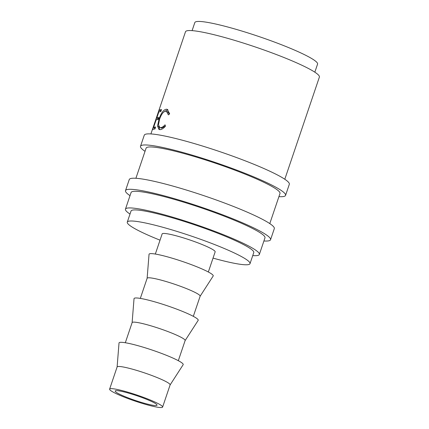 <?xml version="1.0" encoding="UTF-8"?>
<svg xmlns="http://www.w3.org/2000/svg" width="429" height="429" viewBox="0 0 429 429"><rect width="100%" height="100%" fill="white"/><g stroke="black" fill="none" stroke-linecap="round" stroke-linejoin="round"><path stroke-width="0.64" d="M145.029 151.319A76.566 8.644 18.7 0 1 140.514 146.278A76.566 8.644 18.7 0 1 204.392 158.891A76.566 8.644 18.7 0 1 285.564 195.377A76.566 8.644 18.7 0 1 278.92 196.638M140.514 146.278L144.267 135.194A76.566 8.644 18.7 0 1 208.145 147.801A76.566 8.644 18.7 0 1 289.318 184.293L285.564 195.377M130.019 195.662A76.566 8.644 18.7 0 1 125.504 190.626A76.566 8.644 18.7 0 1 189.382 203.233A76.566 8.644 18.7 0 1 270.554 239.725A76.566 8.644 18.7 0 1 263.91 240.985M125.504 190.626L129.258 179.542A76.566 8.644 18.7 0 1 193.136 192.149A76.566 8.644 18.7 0 1 274.308 228.636L270.554 239.725M133.617 394.653A22.088 2.494 18.7 0 1 157.035 405.18A22.088 2.494 18.7 0 1 138.605 401.544A22.088 2.494 18.7 0 1 115.192 391.017A22.088 2.494 18.7 0 1 133.617 394.653M139.269 402.461A27.976 3.159 18.7 0 1 109.615 389.13A27.976 3.159 18.7 0 1 132.952 393.736A27.976 3.159 18.7 0 1 162.612 407.067A27.976 3.159 18.7 0 1 139.269 402.461M109.615 389.13L117.117 366.956A27.976 3.159 18.7 0 1 140.46 371.562A27.976 3.159 18.7 0 1 170.115 384.899L162.612 407.067M117.106 366.999L119.021 343.002A33.864 3.823 18.7 0 1 147.297 348.471A33.864 3.823 18.7 0 1 183.151 364.709L170.104 384.936M125.316 342.744L132.127 322.613A27.976 3.159 18.7 0 1 155.47 327.22A27.976 3.159 18.7 0 1 185.13 340.551L178.314 360.682M132.116 322.656L134.03 298.659A33.864 3.823 18.7 0 1 162.307 304.129A33.864 3.823 18.7 0 1 198.166 320.366L185.113 340.594M140.326 298.396L147.136 278.265A27.976 3.159 18.7 0 1 170.479 282.872A27.976 3.159 18.7 0 1 200.139 296.203L193.323 316.339M147.126 278.308L149.04 254.311A33.864 3.823 18.7 0 1 177.316 259.781A33.864 3.823 18.7 0 1 213.175 276.019L200.123 296.246M155.336 254.054L162.146 233.923A27.976 3.159 18.7 0 1 185.489 238.529A27.976 3.159 18.7 0 1 215.149 251.861L208.333 271.991M160.033 240.17A64.79 7.314 18.7 0 1 127.279 222.12A64.79 7.314 18.7 0 1 181.333 232.786A64.79 7.314 18.7 0 1 250.016 263.663A64.79 7.314 18.7 0 1 213.031 258.108M127.279 222.12L131.033 211.03A64.79 7.314 18.7 0 1 185.087 221.702A64.79 7.314 18.7 0 1 253.77 252.574L250.016 263.663M192.095 30.631L194.825 22.565A64.79 7.314 18.7 0 1 248.879 33.231A64.79 7.314 18.7 0 1 317.562 64.109L314.832 72.174M130.008 214.055A70.678 7.979 18.7 0 1 125.456 209.143A70.678 7.979 18.7 0 1 184.422 220.785A70.678 7.979 18.7 0 1 259.347 254.461A70.678 7.979 18.7 0 1 252.745 255.598M125.456 209.143L131.081 192.514A70.678 7.979 18.7 0 1 190.047 204.156A70.678 7.979 18.7 0 1 264.977 237.832L259.347 254.461M135.902 178.282L146.091 148.171A70.678 7.979 18.7 0 1 205.057 159.808A70.678 7.979 18.7 0 1 279.987 193.49L269.793 223.6M284.802 179.252L319.385 77.081A70.678 7.979 18.7 0 0 244.46 43.404A70.678 7.979 18.7 0 0 185.494 31.762L152.29 129.955A70.678 7.979 18.7 0 0 152.193 130.143L154.671 122.844M159.239 110.178A70.678 7.979 18.7 0 1 161.513 109.583L160.837 111.572A70.678 7.979 18.7 0 0 158.805 112.033L156.789 118.002A70.678 7.979 18.7 0 1 158.816 117.541L158.145 119.53A70.678 7.979 18.7 0 0 156.113 119.991L153.587 127.451A70.678 7.979 18.7 0 1 155.62 126.995L154.944 128.984A70.678 7.979 18.7 0 0 152.67 129.579L159.239 110.178L160.623 110.661A69.203 7.813 18.7 0 1 161.245 110.376M169.659 113.841L168.399 114.875L166.473 111.342L165.867 111.197C163.481 111.395 161.379 114.082 159.572 119.246L158.483 124.71L159.781 127.488L160.366 127.622C161.717 127.729 163.267 126.796 165.031 124.823L165.508 126.11C163.31 128.62 161.374 129.783 159.701 129.612L158.961 129.44L157.529 126.029L159.03 119.128C161.186 112.773 163.712 109.47 166.591 109.213L167.305 109.384L169.659 113.841M169.337 114.098L167.685 111.83L166.473 111.342M159.781 127.488L161.604 128.115L165.492 126.067M160.366 127.622L161.604 128.115M159.674 129.606L158.832 126.576M157.529 126.029L158.832 126.528M159.03 119.128L159.545 119.321M164.516 111.497L167.9 109.717M166.591 109.213L167.825 109.706M156.789 118.002L158.167 118.49A69.203 7.813 18.7 0 1 158.553 118.334M153.587 127.451L154.966 127.939A69.203 7.813 18.7 0 1 155.352 127.783M154.402 129.043L154.794 127.88M157.599 119.594L157.995 118.425M160.296 111.631L160.623 110.661M150.911 133.934L152.44 129.419"/></g></svg>
